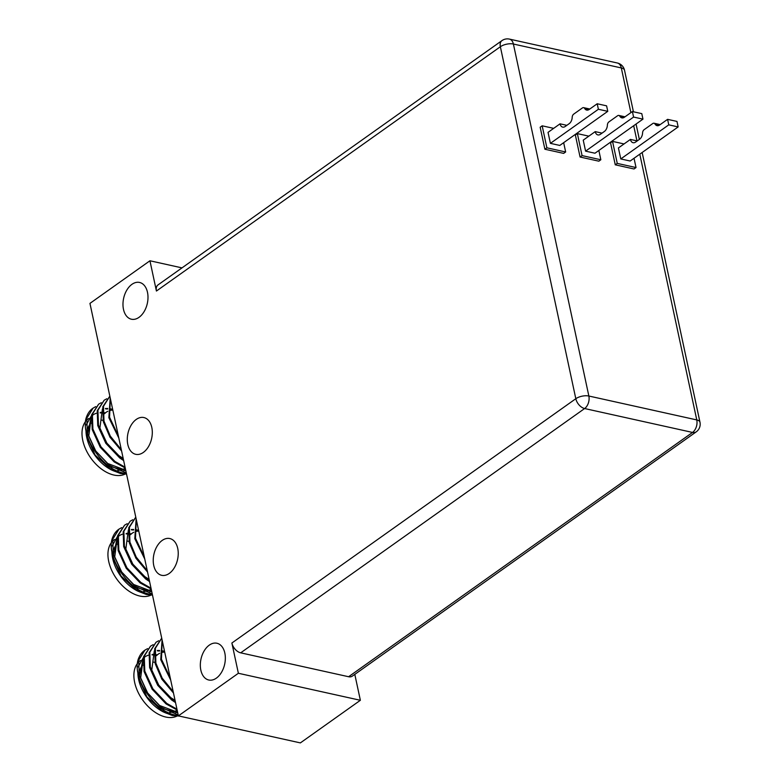 <?xml version="1.0" encoding="UTF-8"?>
<svg xmlns="http://www.w3.org/2000/svg" width="782" height="782" viewBox="0 0 782 782"><rect width="100%" height="100%" fill="white"/><g stroke="black" fill="none" stroke-linecap="round" stroke-linejoin="round"><path stroke-width="1.17" d="M151.796 427.402A18.827 12.111 102.5 0 1 148.443 446.688A18.827 12.111 102.5 0 1 135.726 454.313A18.827 12.111 102.5 0 1 127.798 444.45A18.827 12.111 102.5 0 1 131.151 425.173A18.827 12.111 102.5 0 1 143.868 417.549A18.827 12.111 102.5 0 1 151.796 427.402M177.729 548.407A18.827 12.111 102.5 0 1 174.376 567.683A18.827 12.111 102.5 0 1 161.659 575.308A18.827 12.111 102.5 0 1 153.741 565.445A18.827 12.111 102.5 0 1 157.094 546.168A18.827 12.111 102.5 0 1 169.802 538.544A18.827 12.111 102.5 0 1 177.729 548.407M147.485 292.312A18.827 12.111 102.5 0 1 144.132 311.588A18.827 12.111 102.5 0 1 131.415 319.222A18.827 12.111 102.5 0 1 123.488 309.359A18.827 12.111 102.5 0 1 126.84 290.073A18.827 12.111 102.5 0 1 139.558 282.449A18.827 12.111 102.5 0 1 147.485 292.312M224.835 653.107A18.827 12.111 102.5 0 1 221.482 672.383A18.827 12.111 102.5 0 1 208.765 680.008A18.827 12.111 102.5 0 1 200.837 670.145A18.827 12.111 102.5 0 1 204.19 650.868A18.827 12.111 102.5 0 1 216.907 643.244A18.827 12.111 102.5 0 1 224.835 653.107M121.64 527.645L119.02 529.111L112.774 539.121L113.273 553.988L121.357 571.71L135.247 586.344L152.255 594.027M118.844 529.238A39.227 24.477 54.6 0 0 118.659 529.365A39.227 24.477 54.6 0 0 113.009 536.589C104.514 554.428 127.671 591.055 150.662 594.359L152.392 594.643M136.273 519.473L135.491 538.202L144.328 557.019M136.146 518.847L134.797 538.7L144.758 559.052M135.794 517.205L129.431 527.283L129.939 542.151L136.244 557.116L147.241 570.625M135.687 517.273L128.737 527.772L129.245 542.64L135.921 558.211L147.544 572.013M132.745 519.747L130.135 521.223L123.879 531.232L124.387 546.1L132.461 563.822L146.351 578.455L149.362 580.527M130.135 521.223L123.185 531.721L123.693 546.589L131.767 564.321L145.657 578.944L149.597 581.593M127.192 523.696L124.582 525.162L118.326 535.171L118.835 550.039L126.909 567.771L140.799 582.394L151.004 588.181M124.582 525.162L117.632 535.67L118.141 550.538L126.215 568.26L140.105 582.893L151.18 589.002M147.583 648.64L144.963 650.106L138.707 660.116L139.216 674.983L147.29 692.715L161.19 707.339L178.198 715.022M144.787 650.233A39.227 24.477 54.6 0 0 144.592 650.37A39.227 24.477 54.6 0 0 138.942 657.584C130.457 675.423 153.614 712.05 176.605 715.354L178.335 715.638M162.216 640.468L161.434 659.197L170.271 678.023M162.079 639.842L160.74 659.695L170.701 680.057M161.727 638.2L155.374 648.278L155.882 663.146L162.187 678.111L173.184 691.62M161.63 638.268L154.68 648.777L155.188 663.644L161.854 679.206L173.477 693.008M158.687 640.751L156.068 642.217L149.821 652.227L150.32 667.095L158.404 684.817L172.294 699.45L175.305 701.532M156.068 642.217L149.127 652.716L149.626 667.584L157.71 685.315L171.6 699.949L175.53 702.588M153.135 644.691L150.515 646.157L144.269 656.166L144.768 671.034L152.842 688.766L166.742 703.399L176.947 709.176M150.515 646.157L143.575 656.665L144.074 671.533L152.148 689.255L166.048 703.888L177.123 709.997M95.697 406.64L93.087 408.116L86.831 418.126L87.34 432.993L95.414 450.715L109.304 465.349L126.322 473.032M92.902 408.243A39.227 24.477 54.6 0 0 92.716 408.37A39.227 24.477 54.6 0 0 87.066 415.594C78.571 433.423 101.738 470.06 124.729 473.364L126.449 473.648M110.34 398.478L109.558 417.207L118.385 436.024M110.203 397.852L108.864 417.705L118.825 438.057M109.851 396.2L103.498 406.288L103.996 421.156L110.311 436.121L121.308 449.63M109.744 396.279L102.804 406.777L103.302 421.645L109.979 437.206L121.601 451.019M106.811 398.752L104.192 400.218L97.936 410.227L98.444 425.095L106.518 442.827L120.418 457.46L123.429 459.533M104.192 400.218L97.242 410.726L97.75 425.594L105.824 443.316L119.724 457.949L123.654 460.598M101.259 402.701L98.64 404.167L92.384 414.177L92.892 429.044L100.966 446.776L114.856 461.4L125.071 467.177M98.64 404.167L91.689 414.665L92.198 429.533L100.272 447.265L114.162 461.898L125.247 468.007M152.099 593.294A33.264 20.752 -125.4 0 1 150.183 593.616M147.964 593.714A33.264 20.752 -125.4 0 1 143.82 593.196A33.264 20.752 -125.4 0 1 136.439 590.4M111.748 550L112.276 556.246L121.044 576.021L137.261 590.879L146.332 594.486L152.49 595.112M137.261 590.879L135.667 589.98A33.264 20.752 -125.4 0 1 112.461 557.312L112.276 556.246M112.373 556.794A33.264 20.752 -125.4 0 1 111.934 551.29M122.227 534.223L118.141 536.051M117.447 536.569L112.158 545.944M178.042 714.289A33.264 20.752 -125.4 0 1 176.126 714.611M173.907 714.709A33.264 20.752 -125.4 0 1 169.762 714.201A33.264 20.752 -125.4 0 1 162.382 711.405M137.681 670.995L138.209 677.241L146.977 697.016L163.203 711.874L172.265 715.481L179.225 716.068M163.203 711.874L161.61 710.975A33.264 20.752 -125.4 0 1 138.404 678.307L138.209 677.241M138.316 677.789A33.264 20.752 -125.4 0 1 137.876 672.285M148.16 655.218L144.084 657.056M143.38 657.564L138.091 666.938M126.166 472.299A33.264 20.752 -125.4 0 1 124.25 472.621M122.031 472.719A33.264 20.752 -125.4 0 1 117.886 472.201A33.264 20.752 -125.4 0 1 110.506 469.405M85.805 428.995L86.333 435.251L95.101 455.016L111.327 469.884L120.389 473.491L126.557 474.117M111.327 469.884L109.734 468.985A33.264 20.752 -125.4 0 1 86.528 436.317L86.333 435.251M86.431 435.789A33.264 20.752 -125.4 0 1 86 430.296M96.284 413.228L92.208 415.056M91.504 415.565L86.216 424.939M150.975 595.112A33.264 20.752 -125.4 0 1 139.822 596.04A33.264 20.752 -125.4 0 1 112.96 572.903A33.264 20.752 -125.4 0 1 111.621 542.327M176.918 716.117A33.264 20.752 -125.4 0 1 165.764 717.035A33.264 20.752 -125.4 0 1 138.903 693.898A33.264 20.752 -125.4 0 1 137.564 663.322M125.042 474.117A33.264 20.752 -125.4 0 1 113.889 475.045A33.264 20.752 -125.4 0 1 87.027 451.908A33.264 20.752 -125.4 0 1 85.678 421.322M141.679 591.241A28.25 17.624 -125.4 0 1 139.88 590.928A28.25 17.624 -125.4 0 1 133.526 588.504M113.224 560.303A28.25 17.624 -125.4 0 1 112.804 555.367M112.989 552.727A28.25 17.624 -125.4 0 1 113.126 551.867M113.732 549.472A28.25 17.624 -125.4 0 1 117.095 544.067M127.29 541.105A28.25 17.624 -125.4 0 1 128.952 541.369M167.612 712.236A28.25 17.624 -125.4 0 1 165.823 711.933A28.25 17.624 -125.4 0 1 159.46 709.509M139.167 681.298A28.25 17.624 -125.4 0 1 138.746 676.362M138.932 673.722A28.25 17.624 -125.4 0 1 139.059 672.862M139.665 670.467A28.25 17.624 -125.4 0 1 143.038 665.062M153.233 662.1A28.25 17.624 -125.4 0 1 154.895 662.364M115.736 470.246A28.25 17.624 -125.4 0 1 113.937 469.933A28.25 17.624 -125.4 0 1 107.584 467.509M87.291 439.308A28.25 17.624 -125.4 0 1 86.87 434.372M87.046 431.723A28.25 17.624 -125.4 0 1 87.183 430.872M87.789 428.477A28.25 17.624 -125.4 0 1 91.162 423.072M101.347 420.1A28.25 17.624 -125.4 0 1 103.019 420.364M138.766 531.066A28.25 17.624 54.6 0 0 136.009 531.467M133.761 532.288A28.25 17.624 54.6 0 0 132.217 533.216A28.25 17.624 54.6 0 0 130.526 534.692M164.699 652.061A28.25 17.624 54.6 0 0 161.952 652.462M159.704 653.293A28.25 17.624 54.6 0 0 158.15 654.211A28.25 17.624 54.6 0 0 156.468 655.687M112.823 410.071A28.25 17.624 54.6 0 0 110.076 410.472M107.828 411.293A28.25 17.624 54.6 0 0 106.274 412.212A28.25 17.624 54.6 0 0 104.583 413.698M238.373 673.273L231.883 643.019L575.816 398.722L500.363 46.734L156.429 291.031L149.939 260.777L89.95 303.387L178.384 715.882L238.373 673.273L360.365 700.291L300.376 742.9L178.384 715.882M354.803 674.367L360.365 700.291M348.606 676.733L692.539 432.436A9.413 5.875 54.6 0 0 696.224 431.86L352.291 676.156A9.413 5.875 -125.4 0 1 348.606 676.733L240.69 652.833A9.413 5.875 -125.4 0 1 231.883 643.019M624.046 143.947L612.55 141.395L610.547 142.823L615.268 164.816L634.036 168.98L636.03 167.553L634.036 158.267M588.856 136.156L577.36 133.605L575.357 135.022L580.078 157.026L598.846 161.18L600.84 159.763L598.856 150.467M553.666 128.356L542.17 125.814L540.167 127.231L544.888 149.235L563.656 153.389L565.65 151.972L563.666 142.676M156.429 291.031A9.413 5.875 -125.4 0 1 158.013 284.912L501.946 40.615A9.413 5.875 54.6 0 0 500.363 46.734A9.413 4.174 167.9 0 1 513.393 44.027L588.856 396.024L696.772 419.924L639.793 154.171M149.939 260.777L181.991 267.884M131.337 533.842L130.653 533.705M128.111 533.402L126.264 533.412M117.241 537.821L114.729 556.892L121.709 572.013L133.663 584.486L151.669 591.29M138.61 530.343L136.205 529.756M133.663 529.453L131.327 529.502M128.356 529.922L125.843 549.003L132.823 564.125L144.778 576.598L149.127 579.413M128.111 533.94L126.078 533.881M118.835 536.188L118.014 536.833M117.29 537.498L113.517 554.946M137.221 587.741L151.776 591.759M138.668 531.076L136.127 530.372M133.663 529.991L131.63 529.932M148.326 579.853L149.342 580.4M157.27 654.837L156.595 654.7M154.054 654.397L152.207 654.407M143.184 658.815L140.672 677.896L147.651 693.018L159.606 705.491L177.612 712.285M164.543 651.338L162.148 650.751M159.606 650.448L157.27 650.497M154.289 650.927L151.776 669.998L158.756 685.12L170.711 697.593L175.07 700.418M154.054 654.935L152.021 654.876M144.768 657.193L143.947 657.828M143.233 658.493L139.46 675.951M163.155 708.736L177.71 712.764M164.601 652.071L162.06 651.367M159.606 650.995L157.573 650.927M174.269 700.848L175.276 701.395M105.394 412.837L104.71 412.7M102.168 412.397L100.331 412.407M91.308 416.816L88.796 435.897L95.766 451.019L107.721 463.491L125.736 470.285M112.667 409.338L110.272 408.761M107.73 408.458L105.384 408.507M102.413 408.927L99.901 428.008L106.88 443.13L118.835 455.603L123.185 458.418M102.168 412.945L100.135 412.886M92.892 415.193L92.071 415.829M91.347 416.503L87.584 433.951M111.279 466.746L125.834 470.764M112.725 410.071L110.184 409.377M107.73 408.996L105.697 408.937M122.393 458.858L123.4 459.405M112.354 541.476A33.264 20.752 -125.4 0 1 114.309 539.776L114.749 539.463M138.297 662.471A33.264 20.752 -125.4 0 1 140.252 660.77L140.682 660.458M86.421 420.472A33.264 20.752 -125.4 0 1 88.366 418.771L88.806 418.468M144.817 593.401A29.814 18.602 54.6 0 0 146.263 593.176M149.988 591.749A29.814 18.602 54.6 0 0 151.542 590.664M170.75 714.396A29.814 18.602 54.6 0 0 172.196 714.171M175.921 712.754A29.814 18.602 54.6 0 0 177.475 711.659M118.874 472.396A29.814 18.602 54.6 0 0 120.32 472.172M124.045 470.754A29.814 18.602 54.6 0 0 125.599 469.669M150.936 589.208A28.25 17.624 -125.4 0 1 143.673 591.368M176.869 710.203A28.25 17.624 -125.4 0 1 169.616 712.363M124.993 468.213A28.25 17.624 -125.4 0 1 117.74 470.373M667.593 119.353L659.588 125.032A6.276 4.037 102.5 0 1 657.056 125.658A6.276 4.037 102.5 0 1 655.033 124.045A3.138 2.023 -77.5 0 0 654.026 123.233A3.138 2.023 -77.5 0 0 652.755 123.546L644.075 129.714A3.138 2.023 -77.5 0 0 642.579 132.891A6.276 4.037 102.5 0 1 639.598 139.235L635.6 142.08A6.276 4.037 102.5 0 1 633.058 142.705A6.276 4.037 102.5 0 1 630.419 139.421L618.415 147.935L620.781 158.941L630.165 161.014L678.15 126.928L676.977 121.425L667.593 119.353L668.766 124.846L620.781 158.941M612.55 141.395L617.262 163.399L636.03 167.553M617.262 163.399L615.268 164.816M630.419 139.421L637.222 140.926M668.766 124.846L678.15 126.928M632.403 111.562L624.398 117.241A6.276 4.037 102.5 0 1 621.866 117.867A6.276 4.037 102.5 0 1 619.843 116.254A3.138 2.023 -77.5 0 0 618.836 115.443A3.138 2.023 -77.5 0 0 617.565 115.756L608.885 121.924A3.138 2.023 -77.5 0 0 607.389 125.1A6.276 4.037 102.5 0 1 604.408 131.444L600.41 134.279A6.276 4.037 102.5 0 1 597.868 134.915A6.276 4.037 102.5 0 1 595.229 131.62L583.235 140.144L585.591 151.141L594.975 153.223L642.96 119.138L641.787 113.634L632.403 111.562L633.576 117.056L585.591 151.141M577.36 133.605L582.072 155.608L600.84 159.763M582.072 155.608L580.078 157.026M595.229 131.62L602.032 133.126M633.576 117.056L642.96 119.138M597.213 103.762L589.217 109.441A6.276 4.037 102.5 0 1 586.676 110.076A6.276 4.037 102.5 0 1 584.653 108.454A3.138 2.023 -77.5 0 0 583.646 107.652A3.138 2.023 -77.5 0 0 582.375 107.965L573.695 114.133A3.138 2.023 -77.5 0 0 572.199 117.3A6.276 4.037 102.5 0 1 569.218 123.644L565.22 126.489A6.276 4.037 102.5 0 1 562.678 127.114A6.276 4.037 102.5 0 1 560.039 123.83L548.045 132.353L550.401 143.35L559.785 145.432L607.77 111.337L606.597 105.844L597.213 103.762L598.386 109.265L550.401 143.35M542.17 125.814L546.882 147.808L565.65 151.972M546.882 147.808L544.888 149.235M560.039 123.83L566.842 125.335M598.386 109.265L607.77 111.337M642.159 152.5L699.978 422.212A9.413 4.174 167.9 0 0 696.772 419.924A9.413 6.061 -77.5 0 1 692.539 432.436L584.623 408.536L240.69 652.833M636.949 140.868L633.694 125.716M630.888 112.628L621.309 67.936L513.393 44.027A9.413 6.061 -77.5 0 0 509.434 39.1A9.413 9.413 0 0 0 501.946 40.615M617.35 63A9.413 9.413 0 0 1 624.515 70.224A9.413 4.174 167.9 0 0 621.309 67.936A9.413 6.061 -77.5 0 0 617.35 63L509.434 39.1M588.856 396.024A9.413 4.174 167.9 0 0 575.816 398.722A9.413 5.875 -125.4 0 0 584.623 408.536A9.413 6.061 -77.5 0 0 588.856 396.024M659.568 125.052L655.033 124.045M624.378 117.251L619.843 116.254M589.188 109.46L584.653 108.454M624.515 70.224L633.43 111.787M636.059 124.045L639.353 139.411M696.224 431.86A9.413 9.413 0 0 0 699.978 422.212M660.194 124.602L654.026 123.233M625.004 116.811L618.836 115.443M589.814 109.011L583.646 107.652"/></g></svg>
